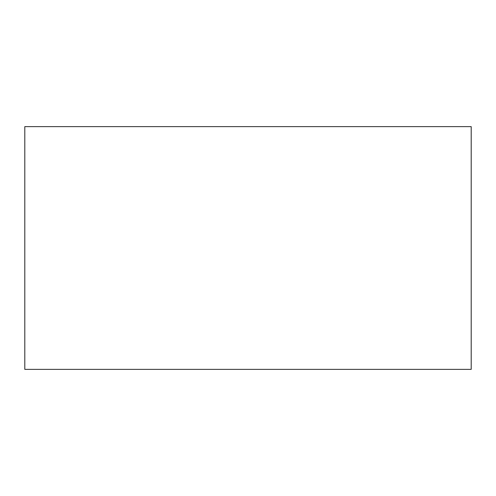 <?xml version="1.0" encoding="UTF-8"?>
<svg xmlns="http://www.w3.org/2000/svg" width="496" height="496" viewBox="0 0 496 496"><rect width="100%" height="100%" fill="white"/><g stroke="black" fill="none" stroke-linecap="round" stroke-linejoin="round"><path stroke-width="0.74" d="M471.2 126.635L471.2 369.365L24.8 369.365L24.8 126.635L471.2 126.635"/></g></svg>
